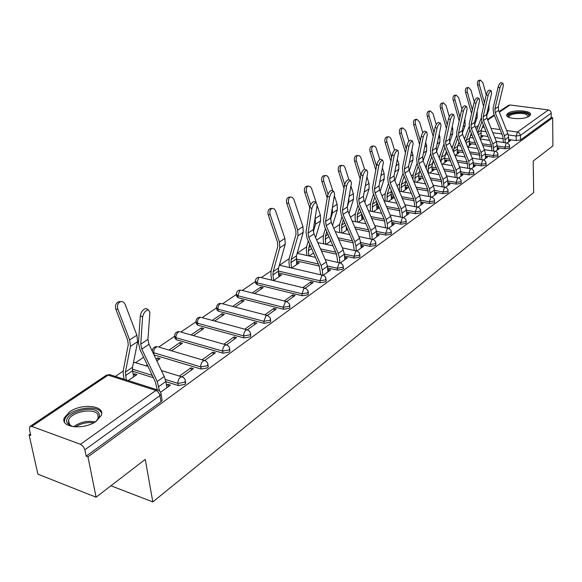 <?xml version="1.0" encoding="UTF-8"?>
<svg xmlns="http://www.w3.org/2000/svg" width="582" height="582" viewBox="0 0 582 582"><rect width="100%" height="100%" fill="white"/><g stroke="black" fill="none" stroke-linecap="round" stroke-linejoin="round"><path stroke-width="0.87" d="M497.217 147.632L504.943 148.788L509.272 148.155L509.592 147.479M485.446 155.998L493.318 157.22L497.719 156.573L498.054 155.852M473.312 164.619L481.329 165.906L485.803 165.244L486.152 164.48M460.798 173.509L468.968 174.862L473.515 174.185L473.886 173.385M447.885 182.683L456.215 184.108L460.842 183.41L461.228 182.566M434.55 192.147L443.048 193.646L447.762 192.94L448.162 192.038M420.779 201.918L429.451 203.504L434.245 202.776L434.667 201.823M406.542 212.008L415.395 213.689L420.284 212.939L420.721 211.928M391.824 222.44L400.867 224.215L405.843 223.452L406.309 222.375M376.59 233.229L385.837 235.106L390.908 234.32L391.395 233.178M360.825 244.389L370.283 246.382L375.455 245.575L375.957 244.36M344.493 255.949L354.169 258.059L359.443 257.229L359.974 255.935M327.557 267.916L337.465 270.164L342.849 269.313L343.409 267.924M278.523 272.907L320.144 282.714L325.636 281.841L326.226 280.357M255.462 281.994L255.614 283.187L257.091 284.7L302.174 295.743L307.783 294.841L308.402 293.255M236.423 294.958L236.576 296.129L238.038 297.693L283.507 309.268L289.239 308.336L289.974 307.449L289.887 306.649M216.657 308.431L216.81 309.566L218.25 311.174L264.112 323.323L269.968 322.37L270.754 321.424L270.652 320.558M196.119 322.428L196.28 323.534L197.698 325.185L243.938 337.946L249.925 336.956L250.762 335.952L250.638 335.014M174.76 336.993L174.927 338.047L176.324 339.757L222.942 353.165L229.061 352.146L229.955 351.077L229.817 350.058M154.019 354.896L201.066 369.017L207.338 367.962L208.291 366.82L208.13 365.722M165.885 381.661L178.259 385.546L184.676 384.455L185.702 383.232L185.061 381.632M69.614 411.845L64.333 417.811C59.808 427.639 84.274 430.324 96.292 421.186L101.283 415.403C105.56 405.559 81.72 402.984 69.614 411.845M507.97 113.279L506.747 114.669C504.645 118.917 524.171 120.205 529.322 116.116L530.471 114.77C532.443 110.5 513.208 109.263 507.97 113.279M471.98 134.842L470.387 135.919M459.533 143.274L458.34 144.081M446.7 151.967L445.921 152.491M439.25 157.642L438.93 157.235M427.414 162.975L426.49 165.681L425.384 166.408M413.155 174.687L411.394 175.888M399.39 184.014L396.931 185.68M385.175 193.646L381.974 195.814M370.487 203.591L366.5 206.297M355.311 213.878L350.473 217.151M339.604 224.514L333.879 228.399M323.359 235.521L316.666 240.053M306.539 246.913L297.169 253.265M289.108 258.721L279.484 265.239M271.03 270.965L261.209 277.621M255.331 281.608L242.25 290.462M236.27 294.514L222.564 303.797M216.482 307.922L202.121 317.648M195.923 321.846L180.857 332.053M174.549 336.331L158.74 347.039M143.645 357.261L135.701 362.637M123.166 371.134L115.352 376.423M30.417 433.961L29.1 434.856L30.759 435.474L29.362 429.225L29.908 426.526L31.792 426.41L80.491 444.306L155.867 390.442L108.085 375.135L31.792 426.41M96.081 497.203L87.955 456.834L552.653 117.768L552.9 145.9L533.185 161.061L533.694 192.577L152.826 501.924L145.253 459.387L96.081 497.203L37.888 474.17L29.1 434.856M499.109 111.628L508.406 105.386L510.05 104.986L548.433 109.925L550.165 110.776L551.067 112.188L551.27 117.586L520.49 139.993L516.234 140.611L508.639 139.505M503.372 138.742L494.715 137.483M488 136.501L480.877 135.468M551.27 117.586L552.653 117.768M160.843 392.894L161.112 394.225L160.014 395.534L84.877 449.762L86.172 456.164L87.955 456.834M84.877 449.762L83.248 446.445L80.491 444.306M160.559 392.253L170.482 385.117L167.929 384.309L168.314 386.681M128.273 380.555L136.966 374.568L134.5 373.797L134.893 376.001M182.028 376.816L193.42 368.624L190.881 367.86L191.238 370.196M156.849 360.876L160.152 358.607L157.707 357.865L158.064 360.04M204.711 360.505L215.413 352.801L212.896 352.074L213.23 354.38M171.486 350.793L182.406 343.278L179.976 342.58L180.311 344.719M226.463 344.857L236.532 337.618L234.037 336.927L234.342 339.19M193.515 335.625L203.787 328.554L201.379 327.884L201.692 329.994M247.35 329.834L256.822 323.025L254.349 322.363L254.625 324.603M214.678 321.053L224.346 314.389L221.96 313.756L222.251 315.837M267.422 315.4L276.334 308.991L273.882 308.365L274.137 310.57M235.026 307.041L244.134 300.763L241.763 300.159L242.032 302.218M286.715 301.52L295.11 295.489L292.673 294.892L292.913 297.067M254.61 293.554L263.18 287.646L260.831 287.072L261.078 289.094M305.288 288.163L313.189 282.488L310.773 281.914L310.999 284.06M273.46 280.568L281.543 275.002L279.207 274.457L279.44 276.45M323.17 275.308L330.612 269.953L328.219 269.408L328.423 271.525M291.633 268.055L299.243 262.817L296.929 262.286L297.14 264.264M340.405 262.911L347.41 257.87L345.046 257.353L345.228 259.441M357.021 250.958L363.619 246.215L361.277 245.713L361.444 247.779M330.671 240.599L330.722 241.137M373.062 239.428L379.275 234.953L376.947 234.481L377.107 236.518M347.054 228.384L346.486 228.268L346.654 230.159M388.543 228.29L394.4 224.077L392.093 223.626L392.232 225.634M363.474 217.988L361.909 217.683L362.062 219.552M403.501 217.53L409.015 213.565L406.738 213.128L406.862 215.114M373.404 211.739L379.035 207.861L376.823 207.439L376.961 209.294M417.963 207.127L423.158 203.394L420.895 202.98L421.012 204.937M388.15 201.583L393.447 197.938L391.271 197.538M419.273 194.788L431.953 197.072L436.835 193.551L434.601 193.159M402.424 191.754L407.4 188.328L405.298 187.957M445.492 187.331L450.09 184.028L447.929 183.657M416.239 182.239L420.917 179.016L418.887 178.667M458.601 177.903L462.923 174.796L460.835 174.447M429.625 173.021L434.019 169.995L432.062 169.668M471.311 168.765L475.363 165.848L473.348 165.521M442.596 164.088L446.729 161.243L444.83 160.938M483.62 159.905L487.425 157.169L485.475 156.864M455.175 155.423L459.053 152.753L457.212 152.469M495.558 151.32L499.13 148.752L497.246 148.468M467.637 146.846L471.02 144.518L469.238 144.249M491.805 146.817L482.747 145.456M475.85 144.423L469.201 143.419M479.881 155.132L470.402 153.663M463.316 152.564L457.176 151.611M467.586 163.702L457.663 162.116M450.373 160.945L444.786 160.05M454.891 172.534L444.51 170.817M437.009 169.573L432.011 168.744M441.789 181.635L430.92 179.78M423.194 178.456L418.836 177.706M428.257 191.027L416.865 189.012M408.906 187.608L405.239 186.953M414.268 200.725L402.329 198.535M394.123 197.036L391.199 196.498M399.798 210.728L387.285 208.356M378.817 206.748L376.7 206.348M384.826 221.065L371.702 218.49M362.95 216.773L361.706 216.526M369.323 231.752L355.551 228.952M353.252 242.796L338.797 239.748M336.585 254.218L321.41 250.9M319.285 266.039L296.362 260.838M153.379 377.747L132.638 371.243M110.936 485.774L152.826 501.924M507.148 142.99L510.494 140.582L508.661 140.313M296.929 262.286L296.544 262.555M279.207 274.457L278.742 274.777M271.539 279.716L271.125 280.007M260.831 287.072L252.246 292.964M241.763 300.159L232.647 306.423M221.96 313.756L212.277 320.406M201.379 327.884L191.1 334.941M179.976 342.58L169.056 350.08M157.707 357.865L155.983 359.05M147.319 364.994L146.097 365.838M134.5 373.797L133.242 374.663M167.929 384.309L166.488 385.342M479.903 138.4L482.631 136.515L480.907 136.268M86.172 456.164L161.039 401.667L162.131 400.358L161.92 399.077M190.881 367.86L179.394 376.088M212.896 352.074L202.1 359.814M234.037 336.927L223.881 344.202M254.349 322.363L244.789 329.216M273.882 308.365L264.89 314.811M292.673 294.892L284.212 300.952M310.773 281.914L302.815 287.624M328.219 269.408L327.731 269.764M320.726 274.784L319.271 265.996L306.932 237.871L306.016 231.985L309.777 207.461C310.672 204.02 312.119 202.056 314.113 201.554L314.717 201.852M309.158 255.985L313.553 252.959M345.046 257.353L344.639 257.644M326.065 244.345L330.86 241.043M342.391 233.098L347.556 229.541M358.163 222.237L363.67 218.446M166.874 387.714L165.855 381.501L164.255 376.51L148.992 344.289L147.93 339.393L149.894 312.352L148.388 309.813C145.442 310.504 143.514 312.912 142.605 317.03L140.306 315.699C141.208 311.581 143.136 309.18 146.089 308.496L147.224 309.144M157.286 389.831L155.321 381.821L139.942 349.476L138.472 342.834L140.306 315.699M159.592 390.995L157.22 381.486L141.819 349.091L140.735 344.166L142.605 317.03M124.097 379.224L123.319 374.917L123.268 370.487L128.266 344.733L127.662 339.997L115.869 309.253C114.923 305.499 115.869 302.989 118.721 301.745L119.776 301.672M133.627 376.867L132.55 370.763L132.529 367.257L137.658 341.59L136.879 335.21L125.21 304.582C124.199 302.305 122.707 301.316 120.714 301.614C117.862 302.866 116.909 305.375 117.862 309.137L115.869 309.253M126.243 379.908L125.428 372.08L130.463 346.334L129.662 339.924L117.862 309.137M73.965 426.802L69.942 425.449L67.352 423.012C61.532 413.526 94.037 403.552 98.831 413.22C100.191 415.788 99.18 418.516 95.797 421.404L94.881 422.103M96.576 420.728L98.14 418.218L97.871 414.588C94.459 407.393 70.931 411.823 68.56 420.153L68.734 423.66L71.87 426.271M101.137 412.5C96.859 403.624 67.752 409.102 64.784 419.418L64.442 421.965M508.915 117.346L508.472 116.815C506.027 113.395 521.639 110.798 527.212 113.679C529.023 114.567 529.416 115.563 528.383 116.669M528.056 116.829L526.586 114.559C522.156 112.268 509.708 113.672 509.141 116.531L509.25 117.477M530.391 114.981L528.478 113.366C522.978 110.536 507.62 112.268 506.857 115.796M327.935 271.881L327.404 266.33L326.233 261.929L313.974 233.899L313.312 229.563L317.154 205.119L316.215 202.587C314.222 203.089 312.774 205.06 311.879 208.494L309.777 207.461M323.476 275.439L322.777 275.257L322.29 269.975L321.104 265.552L308.758 237.391L308.082 233.033L311.879 208.494M344.828 259.732L344.34 254.254L343.205 249.918L331.253 222.339L330.627 218.061L334.621 193.915L333.741 191.398C331.835 191.878 330.43 193.806 329.536 197.174L327.462 196.163C328.35 192.802 329.754 190.874 331.66 190.394L332.22 190.663M337.807 262.366L336.44 253.861L324.4 226.194L323.541 220.389L327.462 196.163M339.866 262.831L339.408 257.768L338.266 253.417L326.218 225.707L325.585 221.407L329.536 197.174M361.124 248.012L360.68 242.607L359.589 238.336L347.912 211.193L347.323 206.974L351.455 183.119L350.633 180.609C348.807 181.075 347.447 182.966 346.552 186.262L344.5 185.28C345.388 181.984 346.748 180.1 348.582 179.634L349.098 179.882M354.285 250.398L352.998 242.163L341.256 214.933L340.441 209.214L344.5 185.28M356.33 250.842L355.922 245.997L354.816 241.705L343.06 214.438L342.463 210.204L346.552 186.262M376.852 236.692L376.452 231.36L375.397 227.147L363.997 200.434L363.437 196.272L367.7 172.709L366.929 170.206C365.176 170.657 363.859 172.505 362.972 175.742L360.942 174.782C361.822 171.545 363.146 169.704 364.899 169.253L365.38 169.478M370.196 238.853L368.988 230.872L357.515 204.064L356.744 198.426L360.942 174.782M372.218 239.275L371.862 234.633L370.792 230.407L359.312 203.562L358.745 199.386L362.972 175.742M392.057 225.765L391.686 220.498L390.668 216.344L379.529 190.038L379.006 185.934L383.378 162.654L382.658 160.159C380.977 160.596 379.697 162.407 378.817 165.579L376.809 164.648C377.689 161.476 378.969 159.672 380.65 159.235L381.101 159.439M385.56 227.708L384.426 219.96L373.215 193.566L372.495 188.008L376.809 164.648M387.568 228.108L387.248 223.663L386.215 219.494L375.004 193.064L374.473 188.946L378.817 165.579M406.745 215.195L406.418 210L405.428 205.904L394.545 179.998L394.043 175.946L398.524 152.942L397.848 150.462C396.24 150.883 394.989 152.659 394.116 155.772L392.13 154.863C393.003 151.749 394.247 149.981 395.869 149.552L396.284 149.749M400.416 216.948L399.347 209.418L388.39 183.432L387.707 177.939L392.13 154.863M402.402 217.326L402.126 213.063L401.129 208.945L390.166 182.923L389.664 178.856L394.116 155.772M420.953 204.98L420.655 199.844L419.702 195.807L409.059 170.286L408.586 166.292L413.162 143.558L412.536 141.084C410.987 141.499 409.772 143.23 408.899 146.293L406.934 145.405C407.807 142.35 409.015 140.611 410.572 140.204L410.957 140.378M414.784 206.537L413.773 199.226L403.064 173.625L402.417 168.213L406.934 145.405M416.748 206.908L415.541 198.753L404.825 173.116L404.352 169.1L408.899 146.293M434.703 195.086L434.441 190.023L433.51 186.036L423.099 160.887L422.656 156.944L427.319 134.478L426.73 132.019C425.238 132.42 424.06 134.122 423.194 137.126L421.252 136.261C422.117 133.256 423.296 131.561 424.795 131.161L425.151 131.321M428.687 196.476L427.726 189.368L417.25 164.139L416.639 158.799L421.252 136.261M430.636 196.825L429.487 188.888L419.004 163.629L418.553 159.672L423.194 137.126M448.016 185.513L447.776 180.507L446.881 176.579L436.689 151.793L436.274 147.901L441.018 125.697L440.472 123.246C439.032 123.639 437.89 125.312 437.024 128.258L435.103 127.414C435.962 124.468 437.111 122.795 438.552 122.409L438.886 122.555M442.145 186.742L441.236 179.823L430.986 154.965L430.411 149.69L435.103 127.414M444.073 187.077L442.982 179.336L432.724 154.448L432.302 150.542L437.024 128.258M460.915 176.237L460.704 171.297L459.831 167.42L449.857 142.983L449.457 139.149L454.273 117.2L453.771 114.756C452.389 115.141 451.268 116.778 450.41 119.674L448.511 118.852C449.369 115.956 450.49 114.319 451.872 113.941L452.185 114.072M455.182 177.314L454.324 170.577L444.284 146.075L443.739 140.866L448.511 118.852M457.096 177.634L456.055 170.09L446.016 145.551L445.616 141.702L450.41 119.674M473.413 167.252L473.224 162.371L472.388 158.544L462.61 134.449L462.239 130.659L467.12 108.965L466.648 106.535C465.316 106.906 464.225 108.514 463.374 111.366L461.497 110.558C462.348 107.714 463.439 106.106 464.771 105.735L465.069 105.859M467.819 168.183L467.004 161.621L457.168 137.461L456.659 132.325L461.497 110.558M469.71 168.496L468.721 161.127L458.892 136.937L458.507 133.132L463.374 111.366M485.534 158.53L485.373 153.713L484.551 149.93L474.977 126.178L474.621 122.431L479.568 100.984L479.132 98.569C477.844 98.933 476.782 100.511 475.938 103.312L474.075 102.519C474.919 99.726 475.989 98.147 477.276 97.783L477.553 97.9M480.07 159.337L479.292 152.935L469.659 129.117L469.179 124.039L474.075 102.519M481.947 159.635L481.001 152.44L471.369 128.593L471.013 124.832L475.938 103.312M497.29 150.076L497.152 145.311L496.359 141.586L486.967 118.153L486.639 114.458L491.63 93.244L491.23 90.843C489.993 91.199 488.953 92.749 488.109 95.506L486.276 94.735C487.112 91.978 488.153 90.428 489.397 90.079L489.651 90.188M491.957 150.76L491.215 144.518L481.772 121.02L481.321 116.007L486.276 94.735M493.812 151.044L492.91 144.016L483.467 120.496L483.133 116.786L488.109 95.506M508.697 141.87L508.581 137.163L507.81 133.482L498.607 110.369L498.294 106.717L503.335 85.743L502.972 83.357C501.771 83.699 500.753 85.227 499.923 87.933L498.105 87.176C498.934 84.47 499.953 82.95 501.153 82.608L501.393 82.702M503.488 142.437L502.783 136.341L493.529 113.163L493.099 108.216L498.105 87.176M505.329 142.706L504.47 135.846L495.209 112.639L494.889 108.972L499.923 87.933M271.583 280.117L270.921 274.435L271.176 270.368L277.774 246.455L277.519 242.163L268.237 214.853C267.48 211.644 268.135 209.556 270.201 208.589L270.688 208.531M278.967 276.777L278.334 271.241L278.545 268.026L285.231 244.185L284.904 238.409L275.548 210.779L274.195 208.887L272.129 208.356C270.063 209.324 269.408 211.412 270.164 214.62L268.237 214.853M273.598 280.473L272.951 274.915L273.154 271.692L279.789 247.779L279.447 241.974L270.164 214.62M289.56 267.575L288.963 262.147L289.254 258.132L295.998 234.473L295.78 230.239L286.781 203.358C286.046 200.223 286.671 198.178 288.65 197.24L289.094 197.189M296.755 264.526L296.405 255.891L303.229 232.305L302.953 226.602L293.888 199.408L292.295 197.334L290.571 197C288.592 197.938 287.966 199.975 288.701 203.118L286.781 203.358M291.567 268.04L290.978 262.606L291.211 259.419L297.991 235.761L297.7 230.036L288.701 203.118M309.74 207.701L304.655 192.278C303.942 189.208 304.539 187.215 306.438 186.305L306.845 186.255M314.113 201.554L316.215 202.587L311.566 188.444L310.286 186.589L308.344 186.051C306.445 186.96 305.856 188.954 306.561 192.031L304.655 192.278M308.897 255.927L308.365 250.74L309.653 244.084M306.903 255.483L306.372 250.296L306.685 246.332L308.271 240.933M315.597 237.609L320.595 220.847L320.355 215.224L317.117 205.344M313.32 231.68L315.539 224.186L315.124 218.032M310.73 204.675L306.561 192.031M327.186 197.873L321.897 181.599C321.206 178.587 321.773 176.637 323.599 175.757L323.963 175.706M332.86 190.976L328.452 177.503L327.113 175.844L325.491 175.495C323.665 176.375 323.097 178.325 323.788 181.344L321.897 181.599M330.481 241.297L330.35 239.871M325.622 244.251L325.425 236.168L326.786 231.68M323.65 243.822L323.17 238.86L323.512 234.939L325.44 228.581M332.569 225.38L337.342 209.796L337.145 204.238L334.344 195.574M328.001 194.308L323.788 181.344M330.547 219.319L332.46 213.012L332.337 207.701M343.984 188.321L338.528 171.29C337.858 168.336 338.397 166.43 340.15 165.579L340.485 165.528M348.945 179.809L344.908 167.303L343.606 165.659L342.034 165.31C340.281 166.161 339.743 168.067 340.412 171.028L338.528 171.29M346.486 230.276L346.137 226.26M341.78 232.975L341.656 225.139L343.329 219.756M339.823 232.567L339.393 227.817L339.764 223.939L342.012 216.693M348.953 213.616L353.507 199.124L353.354 193.639L350.946 186.08M344.697 184.429L340.412 171.028M347.33 206.937L348.8 202.23L348.916 197.785M360.185 179.045L354.591 161.338C353.936 158.442 354.453 156.58 356.14 155.75L356.446 155.7M364.572 169.282L360.804 157.453L359.538 155.823L358.01 155.467C356.322 156.296 355.806 158.166 356.46 161.069L354.591 161.338M361.96 219.625L361.517 213.412M357.399 222.084L357.333 214.482L359.32 208.276M355.457 221.698L355.078 217.137L355.464 213.31L358.025 205.264M364.79 202.289L369.126 188.815L369.01 183.403L366.951 176.855M360.884 175.087L356.46 161.069M363.815 194.199L364.87 188.35M375.812 170.024L370.108 151.727C369.475 148.876 369.97 147.057 371.592 146.249L371.869 146.206M379.799 159.497L376.161 147.937L374.924 146.315L373.448 145.966C371.825 146.766 371.331 148.599 371.971 151.444L370.108 151.727M376.918 209.324L376.707 201.787M372.502 211.564L372.495 204.18L374.772 197.225M370.574 211.193L370.239 206.814L370.647 203.038L373.506 194.25M380.104 191.383L384.222 178.849L384.142 173.509L382.396 167.885M376.532 166.117L371.971 151.444M379.748 181.991L380.192 179.634M390.908 161.258L385.117 142.43C384.491 139.636 384.964 137.847 386.528 137.068L386.783 137.025M394.567 150.192L391.009 138.734L389.809 137.126L388.369 136.777C386.804 137.556 386.339 139.345 386.957 142.139L385.117 142.43M391.395 199.35L391.046 194.293L391.541 190.903M387.117 201.394L387.161 194.213L389.714 186.567M385.204 201.037L384.906 196.832L385.335 193.093L388.478 183.636M394.909 180.871L398.823 169.216L398.772 163.942L397.31 159.17M391.642 157.402L386.957 142.139M405.487 152.731L399.623 133.438C399.019 130.695 399.47 128.942 400.983 128.185L401.216 128.142M408.884 141.288L405.639 130.55L402.809 127.887C401.304 128.644 400.853 130.397 401.456 133.147L399.623 133.438M405.414 189.696L405.094 184.705L405.916 180.449M401.26 191.551L401.354 184.567L404.177 176.288M399.368 191.209L399.55 183.468L402.97 173.4M409.241 170.73L412.951 159.89L412.929 154.681L411.729 150.702M406.236 148.927L401.456 133.147M419.578 144.445L413.671 124.737C413.082 122.038 413.511 120.321 414.966 119.586L415.184 119.55M422.765 132.747L419.535 121.922L416.785 119.281C415.33 120.023 414.893 121.74 415.483 124.439L413.671 124.737M418.989 180.347L418.698 175.415L419.833 170.359M414.966 182.02L415.104 175.226L418.174 166.365M412.965 179.663L413.322 174.149L417.003 163.491M423.114 160.938L426.628 150.862L426.635 145.718L425.66 142.459M420.349 140.684L415.483 124.439M433.212 136.384L427.268 116.305C426.693 113.657 427.108 111.977 428.512 111.257L428.708 111.227M436.231 124.541L432.993 113.57L430.316 110.951C428.912 111.671 428.498 113.352 429.072 116.007L427.268 116.305M432.15 171.283L431.888 166.416L433.314 160.617M428.243 172.789L428.425 166.176L431.735 156.784M426.162 168.3L426.664 165.121L430.607 153.888M436.565 151.465L439.876 142.117L439.912 137.039L439.148 134.449M433.997 132.667L429.072 116.007M446.416 128.542L440.443 108.143C439.883 105.538 440.283 103.887 441.636 103.189L441.818 103.16M449.289 116.655L446.038 105.48L443.426 102.876C442.073 103.581 441.673 105.233 442.233 107.837L440.443 108.143M444.903 162.502L444.67 157.686L446.387 151.204M441.047 162.393L441.338 157.395L444.881 147.522M439.206 157.904L443.804 144.576M449.602 142.277L452.716 133.642L452.774 128.629L452.199 126.65M447.209 124.868L442.233 107.837M459.198 120.91L453.211 100.235C452.665 97.674 453.051 96.052 454.36 95.368L454.527 95.339M461.97 109.067L458.674 97.638L456.135 95.055C454.826 95.739 454.44 97.361 454.986 99.922L453.211 100.235M457.277 153.975L457.481 146.424L459.06 142.11M453.458 151.815L453.858 148.883L457.619 138.567M452.01 148.257L456.615 135.541M462.261 133.358L465.163 125.428L464.843 119.07M460.006 117.28L454.986 99.922M471.58 113.483L465.6 92.56C465.062 90.043 465.433 88.449 466.699 87.787L466.851 87.758M474.279 101.785L470.933 90.028L468.459 87.467C467.193 88.129 466.822 89.723 467.361 92.247L465.6 92.56M469.296 145.704L469.529 138.24L471.355 133.307M464.501 139.113L469.048 126.76M474.556 124.686L477.24 117.455L477.102 111.686M472.402 109.896L467.361 92.247M465.665 141.993L469.98 129.895M483.591 106.251L477.611 85.118C477.094 82.637 477.444 81.073 478.666 80.425L478.811 80.403M486.254 94.815L482.827 82.644L480.412 80.105C479.19 80.752 478.841 82.317 479.357 84.797L477.611 85.118M480.958 137.672L481.219 130.295L483.293 124.788M476.629 130.281L481.139 118.211M486.508 116.24L488.96 109.722L488.982 104.498M484.42 102.708L479.357 84.797M477.698 132.936L481.969 121.507M509.548 145.827L509.235 146.511L504.9 147.144L497.173 145.987M504.943 148.788L504.9 147.144L506.289 143.092L507.002 142.954M498.003 154.179L497.668 154.907L493.267 155.554L485.395 154.339M493.318 157.22L493.267 155.554L494.685 151.436L495.435 151.291M486.094 162.793L485.744 163.557L481.27 164.219L473.246 162.938M481.329 165.906L481.27 164.219L482.725 160.028L483.518 159.883M473.813 171.668L473.45 172.483L468.896 173.16L460.726 171.814M468.968 174.862L468.896 173.16L470.387 168.896L471.231 168.744M461.148 180.827L460.769 181.686L456.135 182.377L447.798 180.958M456.215 184.108L456.135 182.377L457.656 178.041L458.551 177.888M448.075 190.278L447.674 191.187L442.96 191.9L434.456 190.401M443.048 193.646L442.96 191.9L444.517 187.484L445.463 187.324M434.565 200.041L434.15 201.008L429.349 201.736L420.677 200.15M429.451 203.504L429.349 201.736L430.942 197.233L431.56 196.992L434.136 198.753L434.689 202.245M420.611 210.124L420.175 211.15L415.286 211.892L406.432 210.226M415.395 213.689L415.286 211.892L416.923 207.308L418 207.148M406.185 220.542L405.727 221.633L400.751 222.397L391.701 220.629M400.867 224.215L400.751 222.397L402.424 217.726L403.566 217.559M391.257 231.323L390.784 232.48L385.706 233.266L376.452 231.396M385.837 235.106L385.706 233.266L387.423 228.508L388.645 228.333M375.805 242.476L375.31 243.713L370.13 244.52L360.673 242.534M370.283 246.382L370.13 244.52L371.898 239.66L373.208 239.493M359.807 254.028L359.283 255.345L354.009 256.175L344.318 254.065M354.169 258.059L354.009 256.175L355.82 251.22L357.217 251.046M343.22 265.989L342.674 267.4L337.291 268.251L327.368 266.01M337.465 270.164L337.291 268.251L339.153 263.195L340.652 263.02M326.022 278.392L325.454 279.898L319.954 280.771L278.312 271.001M320.144 282.714L319.954 280.771L321.868 275.613L322.777 275.257L279.338 265.21M308.176 291.262L307.58 292.87L301.963 293.772L256.851 282.772L255.374 281.259C255.607 278.523 257.084 277.199 259.812 277.287L258.815 277.636L256.851 282.772L257.091 284.7M302.174 295.743L301.963 293.772L303.935 288.497L305.659 288.337M289.64 304.619L289.756 305.463L289.014 306.343L283.281 307.274L237.776 295.736L236.321 294.179C236.554 291.378 238.067 290.018 240.853 290.112L239.799 290.491L237.776 295.736L238.038 297.693M283.507 309.268L283.281 307.274L285.304 301.883L287.166 301.723M270.383 318.5L270.514 319.402L269.728 320.347L263.864 321.3L217.974 309.195L216.533 307.587C216.766 304.713 218.315 303.331 221.175 303.433L219.494 304.313L218.381 306.125L217.93 308.344L218.25 311.174M264.112 323.323L263.864 321.3L265.952 315.793L267.953 315.64M250.347 332.926L250.5 333.908L249.663 334.905L243.669 335.894L197.4 323.177L195.981 321.526C196.214 318.572 197.8 317.161 200.732 317.277L198.957 318.194L197.8 320.056L197.342 322.319L197.698 325.185M243.938 337.946L243.654 334.555L244.491 331.835L245.822 330.256L246.986 329.805L247.976 330.118M229.497 347.934L229.672 348.996L228.777 350.066L222.651 351.084L176.004 337.72L174.607 336.018C174.84 332.984 176.47 331.536 179.482 331.66L177.903 332.344L176.411 334.534L175.946 336.847L176.324 339.757M222.942 353.165L222.63 349.717L223.488 346.945L224.863 345.315L226.107 344.835L227.191 345.191M207.781 363.568L207.978 364.71L207.025 365.852L200.746 366.9L152.855 352.43M201.066 369.017L200.717 365.518L201.605 362.681L203.038 360.993L204.369 360.484L205.555 360.898M185.134 379.85L185.367 381.094L184.341 382.316L177.917 383.4L165.397 379.486M178.259 385.546L177.881 381.988L178.79 379.086L180.282 377.347L181.7 376.801L183.003 377.282M516.234 140.611L516.132 136.028L508.268 134.9M501.844 133.976L492.787 132.681M486.072 131.721L481.001 130.994M482.427 127.087L484.319 127.349M491.033 128.302L500.084 129.582M506.624 130.506L517.493 132.041L548.433 109.925M510.05 104.986L499.334 112.188M494.453 115.469L487.709 120.001M491.441 145.136L482.049 143.732M475.152 142.699L469.136 141.804M479.473 153.422L469.696 151.917M462.61 150.825L457.103 149.974M467.135 161.963L456.943 160.341M449.653 159.177L444.706 158.391M454.397 170.766L443.775 169.02M436.274 167.783L431.924 167.063M441.243 179.845L430.163 177.954M422.445 176.637L418.734 176.011M427.661 189.208L416.094 187.164M408.142 185.767L405.13 185.236M413.62 198.862L401.544 196.665M393.337 195.166L391.075 194.759M399.099 208.836L386.484 206.457M378.009 204.857L376.561 204.588M384.076 219.145L370.88 216.562M362.128 214.853L361.567 214.743M368.522 229.788L354.707 226.995M352.408 240.803L337.938 237.762M335.712 252.188L320.529 248.885M318.383 263.981L296.158 258.954M154.085 354.918L153.67 351.965L154.143 349.607L155.387 347.643L157.373 346.632C154.274 346.494 152.6 347.985 152.368 351.099L152.317 351.302M152.258 375.39L132.383 369.177M135.533 362.586L133.496 362.411M439.345 157.198L440.378 154.172M158.457 346.952L204.369 360.484C206.523 361.058 207.73 362.47 207.978 364.71L208.291 366.82M180.478 331.944L226.107 344.835C228.239 345.395 229.432 346.777 229.672 348.996L229.955 351.077M201.648 317.525L246.986 329.805C249.096 330.35 250.267 331.718 250.5 333.908L250.762 335.952M222.018 303.651L267.829 315.59L270.143 317.808L270.754 321.424M241.625 290.309L287.108 301.702L289.392 303.884L289.974 307.449M260.518 277.454L305.666 288.337L307.922 290.491L308.475 294.005M161.039 401.667L159.599 394.159L157.817 391.642L155.867 390.442L157.38 389.86L158.806 390.413M520.49 139.993L520.395 135.402L516.132 136.028L517.493 132.041L519.522 133.191L520.395 135.402L551.227 113.148M478.055 126.469L476.403 126.869L475.596 127.72M478.04 126.498L476.709 130.062M30.06 426.431L106.2 375.325L109.627 374.597L110.915 375.004M158.842 386.506L165.855 381.501M141.819 349.091L148.992 344.289M157.22 381.486L164.255 376.51M140.735 344.166L147.93 339.393M132.55 370.763L125.465 375.601M136.879 335.21L129.662 339.924M137.658 341.59L130.463 346.334M132.529 367.257L125.428 372.08M73.638 426.744C80.221 422.037 87.387 420.422 95.15 421.914M93.615 422.823C87.125 421.986 81.058 423.354 75.398 426.919M322.29 269.975L327.404 266.33M308.758 237.391L313.974 233.899M321.104 265.552L326.233 261.929M308.082 233.033L313.312 229.563M339.408 257.768L344.34 254.254M326.218 225.707L331.253 222.339M338.266 253.417L343.205 249.918M325.585 221.407L330.627 218.061M355.922 245.997L360.68 242.607M343.06 214.438L347.912 211.193M354.816 241.705L359.589 238.336M342.463 210.204L347.323 206.974M371.862 234.633L376.452 231.36M359.312 203.562L363.997 200.434M370.792 230.407L375.397 227.147M358.745 199.386L363.437 196.272M387.248 223.663L391.686 220.498M375.004 193.064L379.529 190.038M386.215 219.494L390.668 216.344M374.473 188.946L379.006 185.934M402.126 213.063L406.418 210M390.166 182.923L394.545 179.998M401.129 208.945L405.428 205.904M389.664 178.856L394.043 175.946M416.508 202.805L420.655 199.844M404.825 173.116L409.059 170.286M415.541 198.753L419.702 195.807M404.352 169.1L408.586 166.292M430.418 192.889L434.441 190.023M419.004 163.629L423.099 160.887M429.487 188.888L433.51 186.036M418.553 159.672L422.656 156.944M443.891 183.286L447.776 180.507M432.724 154.448L436.689 151.793M442.982 179.336L446.881 176.579M432.302 150.542L436.274 147.901M456.935 173.982L460.704 171.297M446.016 145.551L449.857 142.983M456.055 170.09L459.831 167.42M445.616 141.702L449.457 139.149M469.572 164.975L473.224 162.371M458.892 136.937L462.61 134.449M468.721 161.127L472.388 158.544M458.507 133.132L462.239 130.659M481.831 156.238L485.373 153.713M471.369 128.593L474.977 126.178M481.001 152.44L484.551 149.93M471.013 124.832L474.621 122.431M493.711 147.763L497.152 145.311M483.467 120.496L486.967 118.153M492.91 144.016L496.359 141.586M483.133 116.786L486.639 114.458M505.249 139.542L508.581 137.163M495.209 112.639L498.607 110.369M504.47 135.846L507.81 133.482M494.889 108.972L498.294 106.717M278.334 271.241L272.951 274.915M284.904 238.409L279.447 241.974M285.231 244.185L279.789 247.779M278.545 268.026L273.154 271.692M296.173 259.063L290.978 262.606M302.953 226.602L297.7 230.036M303.229 232.305L297.991 235.761M296.405 255.891L291.211 259.419M311.603 248.529L308.365 250.74M320.355 215.224L315.291 218.534M320.595 220.847L315.539 224.186M310.599 246.244L308.62 247.59M328.961 236.678L325.149 239.282M337.145 204.238L332.395 207.345M337.342 209.796L332.46 213.012M327.986 234.43L325.425 236.168M345.701 225.249L341.358 228.217M353.354 193.639L349.156 196.389M353.507 199.124L348.8 202.23M344.748 223.037L341.656 225.139M361.538 214.438L357.021 217.523M369.01 183.403L365.329 185.811M369.126 188.815L364.579 191.82M360.927 212.044L357.333 214.482M376.532 204.202L372.167 207.185M384.142 173.509L380.948 175.597M384.222 178.849L379.82 181.751M376.554 201.423L372.495 204.18M391.046 194.293L386.819 197.182M398.772 163.942L396.036 165.732M398.823 169.216L394.843 171.835M391.395 191.34L387.161 194.213M405.094 184.705L400.998 187.499M412.929 154.681L410.623 156.194M412.951 159.89L409.408 162.233M405.458 181.78L401.354 184.567M418.698 175.415L414.733 178.121M426.635 145.718L424.729 146.97M426.628 150.862L423.485 152.935M419.076 172.527L415.104 175.226M431.888 166.416L428.039 169.042M439.912 137.039L438.377 138.043M439.876 142.117L437.118 143.936M432.273 163.557L428.425 166.176M444.67 157.686L440.945 160.232M452.774 128.629L451.596 129.393M452.716 133.642L450.323 135.228M445.07 154.863L441.338 157.395M457.074 149.218L453.451 151.691M465.251 120.467L464.407 121.02M465.163 125.428L463.112 126.781M457.481 146.424L453.858 148.883M469.107 141.004L466.102 143.056M477.349 112.559L476.818 112.901M477.24 117.455L475.509 118.604M469.529 138.24L466.015 140.626M480.79 133.031L478.397 134.66M488.96 109.722L487.527 110.667M481.219 130.295L477.807 132.616M64.711 419.637L64.333 417.811M185.702 383.232L185.367 381.094C185.105 378.824 183.883 377.391 181.7 376.801L161.44 370.559M148.003 366.427L133.547 362.142M326.291 281.055L325.585 277.228L324.56 276.043L322.777 275.257M343.467 268.571L342.958 265.145L341.11 263.217L325.192 259.557M360.025 256.531L359.538 253.155L357.712 251.249L342.303 247.83M376.001 244.913L375.536 241.581L373.739 239.704L358.796 236.496M391.431 233.695L390.988 230.407L389.213 228.559L374.713 225.54M406.338 222.855L405.916 219.61L404.155 217.784L390.078 214.954M420.75 212.379L420.342 209.171L418.611 207.374L404.919 204.704M448.176 192.431L447.805 189.303L446.118 187.557L433.154 185.178M461.242 182.93L460.886 179.845L459.213 178.121L446.59 175.873M473.901 173.727L473.559 170.679L471.907 168.976L459.598 166.852M486.166 164.808L485.839 161.796L484.209 160.115L472.206 158.1M498.061 156.158L497.748 153.175L496.133 151.524L484.42 149.61M509.599 147.763L509.301 144.816L507.708 143.187L496.271 141.375M297.155 253.316L315.495 257.397M317.765 242.563L332.94 245.815M335.276 231.629L349.746 234.626M352.146 221.036L365.954 223.794M368.413 210.779L381.603 213.318M384.098 200.826L396.713 203.176M399.245 191.187L411.314 193.355M400.038 182.035L399.885 182.486M413.875 181.831L425.427 183.839M414.013 172.156L413.329 174.134M419.498 171.319L420.291 171.457M428.01 172.752L439.09 174.615M432.659 162.473L434.187 162.72M441.687 163.942L452.309 165.666M445.419 153.895L447.631 154.237M454.92 155.387L465.12 156.987M452.934 145.682L451.676 147.45M457.801 145.565L460.646 145.995M467.732 147.071L477.524 148.563M465.105 137.476L464.174 138.312M469.812 137.476L473.246 137.985M480.143 138.996L489.557 140.386M162.131 400.358L161.112 394.225C160.843 391.926 159.599 390.471 157.38 389.86L109.627 374.597L106.324 375.244M494.227 114.901L487.476 119.434M478.411 125.516L476.549 126.767M148.388 309.813L146.089 308.496M118.721 301.745L120.714 301.614M69.491 424.685L68.56 420.153M68.865 423.878L67.49 423.245M509.243 117.462L508.472 116.815M509.163 117.288L509.141 116.531M333.741 191.398L331.66 190.394M350.633 180.609L348.582 179.634M366.929 170.206L364.899 169.253M382.658 160.159L380.65 159.235M397.848 150.462L395.869 149.552M412.536 141.084L410.572 140.204M426.73 132.019L424.795 131.161M440.472 123.246L438.552 122.409M453.771 114.756L451.872 113.941M466.648 106.535L464.771 105.735M479.132 98.569L477.276 97.783M491.23 90.843L489.397 90.079M502.972 83.357L501.153 82.608M270.201 208.589L272.129 208.356M288.65 197.24L290.571 197M306.438 186.305L308.344 186.051M323.599 175.757L325.491 175.495M340.15 165.579L342.034 165.31M356.14 155.75L358.01 155.467M371.592 146.249L373.448 145.966M386.528 137.068L388.369 136.777M400.983 128.185L402.809 127.887M414.966 119.586L416.785 119.281M428.512 111.257L430.316 110.951M441.636 103.189L443.426 102.876M454.36 95.368L456.135 95.055M466.699 87.787L468.459 87.467M478.666 80.425L480.412 80.105"/></g></svg>
